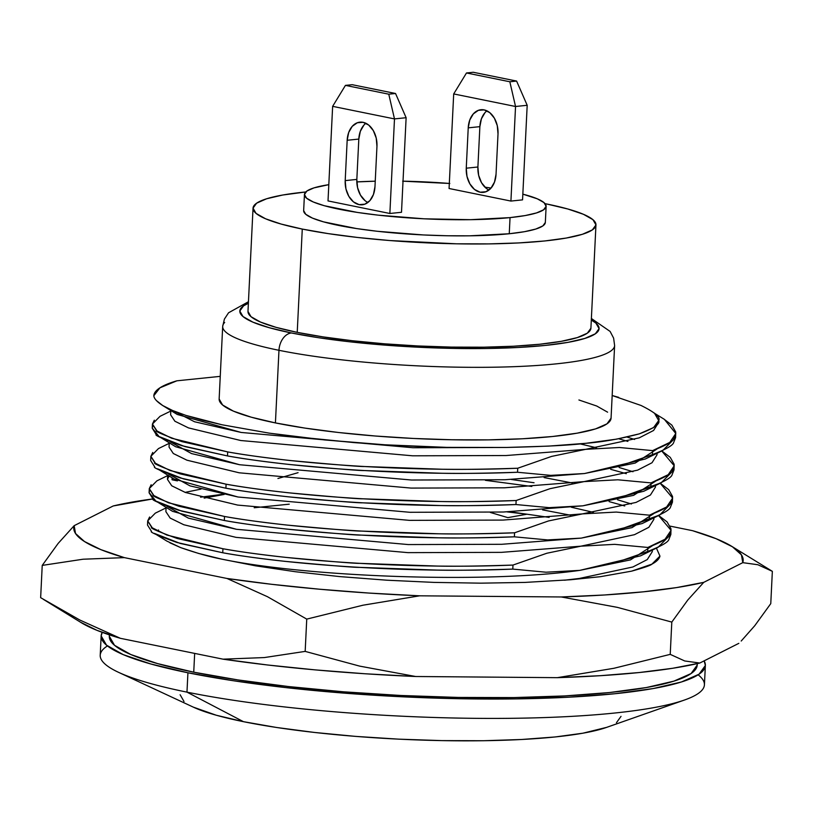 <?xml version="1.0" encoding="UTF-8"?>
<svg xmlns="http://www.w3.org/2000/svg" width="813" height="813" viewBox="0 0 813 813"><rect width="100%" height="100%" fill="white"/><g stroke="black" fill="none" stroke-linecap="round" stroke-linejoin="round"><path stroke-width="1.22" d="M101.158 635.898L100.212 655.268A302.466 46.117 2.8 0 0 186.97 692.137L187.925 672.778A302.466 46.117 -177.2 0 1 101.158 635.898A302.466 46.117 -177.2 0 1 102.245 632.382L101.158 635.878L106.493 645.146L123.22 654.628L150.72 663.957L187.925 672.778L186.97 692.137A302.466 46.117 -177.2 0 1 118.596 672.351A302.466 46.117 -177.2 0 1 107.438 645.918M118.596 672.351L193.545 707.239A220.719 33.648 2.8 0 0 243.443 721.67L186.97 692.137L243.443 721.67L276.623 727.493L314.57 732.462L355.83 736.405L398.807 739.159L441.845 740.613L483.298 740.734L521.58 739.495L555.208 736.954L582.891 733.204L606.701 727.35M109.389 634.882L109.328 636.305A294.296 44.867 2.8 0 0 193.738 672.178L194.663 653.398L193.738 672.178A294.296 44.867 2.8 0 0 513.643 697.584A294.296 44.867 2.8 0 0 697.208 665.054L697.269 663.632M546.123 206.319L543.999 202.61L537.302 198.819L522.84 194.155A120.985 18.445 -177.2 0 1 546.133 206.309L543.612 209.795L536.56 212.915L525.218 215.557L510.046 217.61A120.985 18.445 -177.2 0 1 378.177 215.15A120.985 18.445 -177.2 0 1 304.448 194.49A120.985 18.445 -177.2 0 1 328.808 184.663L314.011 187.874L306.958 190.994L304.448 194.48L306.572 198.179L313.269 201.98L324.265 205.709L357.344 212.427L378.147 215.15L424.315 218.819L470.625 219.683L510.046 217.61L509.253 233.748A120.985 18.445 2.8 0 1 377.384 231.288A120.985 18.445 2.8 0 1 303.656 210.628L305.79 214.317L312.477 218.118L323.483 221.847L356.551 228.565L377.354 231.288L423.522 234.957L447.12 235.76L469.843 235.821L509.253 233.748A120.985 18.445 2.8 0 0 545.34 222.447L546.133 206.309A120.985 18.445 -177.2 0 1 510.046 217.61L509.253 233.748L524.436 231.695L535.767 229.053L542.83 225.933L545.34 222.457M356.826 181.909A120.985 18.445 -177.2 0 1 375.25 181.197L356.826 181.909M403.024 181.177A120.985 18.445 -177.2 0 1 449.315 183.443M484.944 187.183A120.985 18.445 -177.2 0 1 491.082 188.047L484.944 187.183M219.144 398.99L222.599 404.996L233.453 411.154L251.288 417.201L275.424 422.923L278.971 350.301A196.197 29.908 -177.2 0 1 222.691 326.379L219.144 399.01A196.197 29.908 2.8 0 0 275.424 422.923L304.916 428.095L338.655 432.516L375.321 436.012L413.522 438.461L451.784 439.762L488.633 439.863L522.657 438.766L552.555 436.5L577.159 433.166L595.543 428.898L606.986 423.837L611.061 418.197L614.618 345.545A196.197 29.908 -177.2 0 1 492.241 367.232A196.197 29.908 -177.2 0 1 278.971 350.301A16.351 11.433 -78.5 0 1 291.4 332.964A179.846 27.418 -177.2 0 1 248.382 303.279L243.554 305.851L239.815 311.023L242.985 316.531L252.934 322.172L269.286 327.72L291.4 332.964A16.351 11.433 101.5 0 0 278.971 350.301A196.197 29.908 2.8 0 0 479.843 367.334A196.197 29.908 2.8 0 0 612.646 349.478M224.673 322.456A196.197 29.908 2.8 0 0 278.971 350.301L275.424 422.923A196.197 29.908 2.8 0 0 488.694 439.863A196.197 29.908 2.8 0 0 611.061 418.177M590.909 328.228L587.342 333.167L577.332 337.588L561.244 341.328L539.71 344.245L513.552 346.226L483.786 347.192L451.54 347.1L418.065 345.962L384.64 343.818L352.547 340.759L323.035 336.887L297.223 332.365L276.105 327.365L260.506 322.07L251.004 316.684L247.985 311.42A171.675 26.179 2.8 0 0 297.223 332.365L302.273 229.073A171.675 26.179 -177.2 0 1 253.036 208.148A171.675 26.179 -177.2 0 1 305.769 191.959L282.7 195.029L266.613 198.768L256.593 203.199L253.036 208.138L256.054 213.392L265.556 218.778L281.166 224.073L302.273 229.073L297.223 332.365A171.675 26.179 2.8 0 0 483.837 347.192A171.675 26.179 2.8 0 0 590.909 328.208L595.959 224.927L592.392 229.876L582.382 234.296L566.295 238.046L544.761 240.963L518.603 242.935L488.837 243.9L456.591 243.809L389.691 240.536L357.598 237.467L328.086 233.595L302.273 229.073A171.675 26.179 -177.2 0 0 488.887 243.9A171.675 26.179 -177.2 0 0 595.959 224.927L592.941 219.673L583.439 214.297L567.83 209.002L546.722 203.992A171.675 26.179 -177.2 0 1 595.959 224.927M545.056 203.657A171.675 26.179 -177.2 0 1 546.722 203.992L545.056 203.657M671.05 530.432L669.119 535.31C668.51 538.104 661.426 542.149 647.88 547.454L647.687 551.478L613.805 563.307L579.75 570.38L546.001 572.21L512.79 569.1L512.993 565.065C478.633 566.153 453.248 566.478 436.815 566.051L359.661 563.348C355.433 563.521 330.637 561.519 285.261 557.332C257.985 554.273 237.213 551.407 222.945 548.745L222.742 552.769C237.02 555.431 257.792 558.297 285.058 561.356C330.434 565.543 355.24 567.555 359.458 567.372L436.622 570.086C453.044 570.502 478.44 570.177 512.79 569.1L512.993 565.065L546.864 553.236L580.929 546.173L614.669 544.344L647.88 547.454L647.687 551.478C661.233 546.173 668.306 542.129 668.926 539.334L670.847 534.456M653.764 513.623L632.036 527.617L581.325 538.104L547.586 539.923L514.375 536.814L514.568 532.789C480.209 533.867 454.823 534.202 438.4 533.775L361.236 531.072C357.009 531.245 332.212 529.243 286.837 525.056C259.56 521.997 238.788 519.131 224.52 516.468L224.327 520.493C238.595 523.155 259.367 526.021 286.643 529.08C332.019 533.267 356.816 535.269 361.043 535.096L438.197 537.8C454.63 538.226 480.016 537.901 514.375 536.814L514.568 532.789L548.45 520.96L582.504 513.887L616.244 512.068L649.465 515.178L649.262 519.202C662.808 513.897 669.892 509.853 670.501 507.058L672.432 502.18M655.339 481.337L633.622 495.341L582.901 505.818L549.161 507.647L515.95 504.538L516.143 500.513C481.794 501.591 456.398 501.926 439.975 501.499L362.811 498.796C358.594 498.969 333.787 496.967 288.412 492.78C261.146 489.711 240.374 486.855 226.095 484.192L225.902 488.217C240.17 490.879 260.943 493.745 288.219 496.804C333.594 500.991 358.391 502.993 362.618 502.82L439.782 505.523C456.205 505.95 481.591 505.615 515.95 504.538L516.143 500.513L550.025 488.684L584.09 481.611L617.829 479.792L651.04 482.892L650.847 486.926C664.394 481.621 671.467 477.566 672.077 474.782L674.007 469.904M656.914 449.061L635.197 463.064L584.486 473.542L550.747 475.371L517.525 472.262L517.729 468.237C483.369 469.314 457.983 469.64 441.55 469.223L364.397 466.52C360.169 466.692 335.373 464.69 289.997 460.504C262.721 457.434 241.949 454.569 227.681 451.906L227.477 455.93C241.756 458.603 262.528 461.459 289.794 464.528C335.169 468.715 359.976 470.717 364.194 470.544L441.357 473.247C457.78 473.674 483.176 473.339 517.525 472.262L517.729 468.237L551.6 456.408L585.665 449.335L619.404 447.506L652.615 450.615L652.422 454.64C665.969 449.335 673.042 445.29 673.662 442.506L675.593 437.628M449.813 183.484L402.669 181.177M401.5 212.295L389.864 213.484L328.015 200.923L332.639 106.351L328.015 200.923L389.864 213.484L394.488 118.911L406.124 117.712L401.5 212.295L389.864 213.484L394.488 118.911L332.639 106.351L394.488 118.911L388.766 94.186L345.434 85.385L352.202 84.694L395.545 93.495L388.766 94.186L394.488 118.911L406.124 117.712L401.5 212.295M522.556 199.866L510.92 201.065L449.071 188.504L453.695 93.932L449.071 188.504L510.92 201.065L515.544 106.493L527.19 105.294L522.556 199.866L510.92 201.065L515.544 106.493L453.695 93.932L515.544 106.493L509.832 81.767L466.489 72.967L473.257 72.266L516.601 81.066L509.832 81.767L515.544 106.493L527.19 105.294L522.556 199.866M80.538 622.219L96.94 630.329L120.395 638.317L223.057 659.17L267.599 664.993L315.292 669.892L365.027 673.764L415.677 676.507L557.352 677.666L600.563 675.674L639.282 672.524L672.615 668.286L699.8 663.042L738.824 643.347L699.8 663.042L684.729 660.969L670.227 654.363L671.802 622.087L687.818 599.994L703.753 582.352L742.777 562.657L741.436 554.852L732.462 546.793L716.06 538.684L692.605 530.696L670.156 526.133L692.605 530.696A335.098 51.087 -177.2 0 1 731.67 546.295A335.098 51.087 -177.2 0 1 742.777 562.657L757.848 564.73L772.35 571.336L770.775 603.622L772.35 571.336L731.67 546.295M43.414 599.384L81.33 622.717A335.098 51.087 2.8 0 0 120.395 638.317L79.948 620.085L40.65 597.677L42.225 565.401L58.13 543.44L74.176 525.665L58.13 543.44L42.225 565.401L83.048 559.222L124.338 557.627L227 578.47L267.447 596.701L306.745 619.11L305.17 651.396L306.745 619.11L363.025 605.197L419.62 595.817L561.295 596.966L617.301 607.352L671.802 622.087L670.227 654.363L613.947 668.276L557.352 677.666L415.677 676.507L359.671 666.121L305.17 651.396L264.347 657.565L223.057 659.17L120.395 638.317L79.948 620.085L40.65 597.677L42.225 565.401L83.048 559.222L124.338 557.627A335.098 51.087 -177.2 0 1 74.176 525.665L113.2 505.971A335.098 51.087 -177.2 0 1 152.834 498.928L113.2 505.971L74.176 525.665L75.507 533.47L84.481 541.519L100.883 549.639L124.338 557.627L227 578.47L271.552 584.293L319.245 589.191L368.98 593.063L419.62 595.817L561.295 596.966L604.516 594.984L643.235 591.834L676.568 587.586L703.753 582.352L742.777 562.657M528.521 514.426L549.141 517.383L528.521 514.426A261.593 39.888 2.8 0 0 506.946 511.875L528.521 514.426L509.7 511.763M652.209 550.157L652.28 551.651L647.27 559.578L632.89 566.976L579.354 578.45L564.456 580.208L600.248 576.712L570.817 579.73L600.248 576.712L631.66 571.143C644.018 567.708 650.766 565.37 651.914 564.141C656.691 561.57 659.373 558.887 659.943 556.102L656.416 548.104L659.943 556.102L651.914 564.141L631.66 571.143L600.248 576.712L570.817 579.73L524.913 582.423L480.869 583.165L434.071 582.403L386.734 580.197L339.824 576.6L295.485 571.742L255.485 565.818L221.36 559.059L198.657 553.46L180.679 547.616L166.838 541.072M254.215 507.759L289.225 504.172L254.215 507.759M507.83 517.627L490.3 512.434L507.83 517.627L526.926 514.223L507.83 517.627M754.759 625.705L770.775 603.622L754.759 625.705L741.212 641.02M223.057 659.17A335.098 51.087 2.8 0 0 415.677 676.507L359.671 666.121L305.17 651.396L264.347 657.565L223.057 659.17M557.352 677.666A335.098 51.087 2.8 0 0 699.8 663.042L684.729 660.969L670.227 654.363L613.947 668.276L557.352 677.666M757.848 564.73L772.35 571.336M617.301 607.352L671.802 622.087L687.818 599.994L703.753 582.352A335.098 51.087 -177.2 0 1 561.295 596.966L617.301 607.352M267.447 596.701L306.745 619.11L363.025 605.197L419.62 595.817A335.098 51.087 -177.2 0 1 227 578.47L267.447 596.701M153.83 395.718A261.593 39.888 -177.2 0 1 176.888 380.809L220.252 376.358L176.888 380.809L159.927 387.821L153.83 395.718C153.962 398.522 156.919 401.795 162.722 405.535L156.431 400.596M152.244 428.207L156.279 434.609C154.175 435.077 162.651 438.766 181.685 445.646L227.477 455.93L227.681 451.906L181.888 441.622C162.844 434.731 154.368 431.053 156.482 430.585L152.438 424.162M152.244 428.075L152.438 424.051L154.328 420.179M150.659 460.483L154.704 466.886C152.6 467.363 161.065 471.042 180.11 477.932L225.902 488.217L226.095 484.192L180.303 473.898C161.269 467.018 152.793 463.329 154.897 462.861L150.862 456.439M150.669 460.361L150.862 456.337L152.742 452.455M149.084 492.769L153.129 499.162C151.015 499.639 159.49 503.318 178.535 510.208L224.327 520.493L224.52 516.468L178.728 506.184C159.683 499.294 151.218 495.615 153.322 495.137L149.277 488.715M172.143 477.841L172.051 479.772L177.427 480.879L172.051 479.772L172.143 477.841M168.454 476.723L169.754 476.367L168.454 476.723M149.084 492.637L149.287 488.613L151.167 484.731M147.509 525.046L151.543 531.438C149.44 531.915 157.905 535.594 176.949 542.484L222.742 552.769L222.945 548.745L177.153 538.46C158.108 531.57 149.633 527.891 151.746 527.413L147.702 520.991M147.509 524.913L147.702 520.889L149.592 517.017M654.435 413.085L658.693 420.555L653.581 427.577L639.343 433.847L616.63 439.132L585.98 443.288L548.745 446.103L506.326 447.465L446.815 447.374L385.138 444.802L354.448 442.638L296.023 436.764L269.184 433.136L222.01 424.772L202.478 420.179L185.903 415.392L172.539 410.474L162.61 405.474L177.234 414.467L241.176 432.455L413.045 447.739L506.326 447.465L413.045 447.739L241.176 432.455L194.52 421.754L172.336 410.382M618.693 397.344L612.169 395.514L640.979 405.443C654.821 412.262 660.725 417.303 658.693 420.555C660.38 423.959 653.926 428.39 639.343 433.847C620.604 438.817 602.819 441.957 585.98 443.288C571.742 445.148 545.188 446.54 506.326 447.465L446.815 447.374L416.124 446.388L385.138 444.802L324.733 439.955L269.184 433.136L222.01 424.772L185.903 415.392L172.539 410.474L162.722 405.535M607.606 412.181L596.752 406.033L578.917 399.976M675.786 433.603L673.855 438.481C673.245 441.266 666.162 445.311 652.615 450.615L652.422 454.64L618.541 466.479L584.486 473.542L504.934 479.741L411.459 480.016L239.591 464.731L191.543 453.583L170.171 441.784M663.855 419.03L671.843 425.108L675.715 431.957L675.593 437.496M627.89 441.418L618.703 438.756L627.89 441.418M674.211 465.879L672.28 470.757C671.67 473.542 664.587 477.587 651.04 482.892L650.847 486.926L616.965 498.755L582.901 505.818L503.349 512.017L409.884 512.292L238.016 497.007L189.968 485.859L168.586 474.06M662.27 451.306L670.268 457.384L674.14 464.233L674.018 469.772M627.036 437.069L634.587 439.447L627.036 437.069M626.315 473.694L610.695 469.325L626.315 473.694M672.625 498.156L670.695 503.034C670.085 505.818 663.012 509.873 649.465 515.178L649.262 519.202L615.39 531.031L581.325 538.104L501.773 544.293L408.309 544.568L236.441 529.293L188.382 518.135L167.011 506.336M660.695 483.583L668.693 489.66L672.564 496.509L672.442 502.058M619.15 467.516L633.002 471.723L619.15 467.516M485.391 480.32L531.814 486.459L485.371 480.32M624.74 505.971L609.12 501.601L624.74 505.971M659.119 515.869L667.107 521.936L670.979 528.785L670.857 534.334M617.565 499.792L631.427 503.999L617.565 499.792M534.05 482.749L511.286 479.487L534.05 482.749M277.944 478.491L298.066 472.678L277.955 478.491M204.551 498.023L224.185 494.436L204.154 498.115M591.305 320.048L595.909 323.117L599.079 328.625L595.34 333.797L584.842 338.432L567.992 342.354L545.442 345.413L518.033 347.486L486.845 348.492L453.065 348.401L417.994 347.212L382.984 344.966L349.366 341.755L318.442 337.7L291.4 332.964A179.846 27.418 -177.2 0 0 511.225 347.812A179.846 27.418 -177.2 0 0 591.305 320.048M170.801 411.053L160.049 416.307L152.448 424.03L157.011 430.992L171.624 438.227L227.681 451.906C300.83 464.894 421.144 472.343 517.729 468.237L551.6 456.408L585.665 449.335L506.113 455.534L412.648 455.808L240.78 440.524L188.514 427.912L174.876 421.225L170.618 414.803M170.832 410.535L170.618 414.823L174.907 421.246L188.545 427.923L240.78 440.524L412.648 455.808L506.113 455.534L585.665 449.335L639.211 437.861L653.581 430.473L658.601 422.536L658.571 421.449L658.601 422.536L653.581 430.473L639.211 437.861L585.665 449.335L619.404 447.506L652.615 450.615L669.8 442.404L675.786 433.502L664.353 419.335L654.993 413.573M584.09 481.611L637.626 470.138L652.006 462.749L657.016 454.823L656.945 453.319L657.016 454.823L652.006 462.749L637.626 470.138L584.09 481.611L504.538 487.81L411.063 488.085L239.195 472.8L186.929 460.188L173.301 453.502L169.043 447.089L173.321 453.522L186.96 460.199L239.195 472.8L411.063 488.085L504.538 487.81L584.09 481.611L617.829 479.792L651.04 482.892L668.225 474.68L674.211 465.778L661.741 450.981M169.226 443.329L158.464 448.583L150.862 456.306L155.425 463.268L170.049 470.503L226.095 484.192C299.255 497.17 419.559 504.619 516.143 500.513M548.45 520.96L582.504 513.887L502.952 520.086L409.488 520.361L237.62 505.076L185.354 492.465L171.726 485.788L167.468 479.365L169.084 475.951L167.468 479.385L171.746 485.798L185.384 492.475L237.62 505.076L409.488 520.361L502.952 520.086L582.504 513.887L616.244 512.068L649.465 515.178L666.65 506.956L672.636 498.054L660.166 483.257M167.651 475.605L156.889 480.859L149.287 488.593L153.85 495.544L168.464 502.79L224.52 516.468C297.67 529.446 417.984 536.895 514.568 532.789M655.369 485.595L655.441 487.099L650.42 495.026L636.051 502.414L582.504 513.887L636.051 502.414L650.42 495.026L655.441 487.099L655.522 485.524M546.864 553.236L580.929 546.173L501.377 552.362L407.913 552.637L236.044 537.363L183.779 524.741L170.141 518.064L165.882 511.641M200.567 497.18L223.219 494.243L200.567 497.18M166.065 507.891L155.313 513.135L147.712 520.869L152.275 527.82L166.889 535.066L222.945 548.745C296.095 561.732 416.408 569.171 512.993 565.065M653.784 517.881L653.865 519.375L648.845 527.302L634.465 534.69L580.929 546.173L614.669 544.344M647.88 547.454L665.064 539.232L671.05 530.33L658.581 515.533M544.121 477.587L572.474 483.013L544.121 477.587M542.545 509.863L570.899 515.29L542.545 509.863M564.456 580.208L579.354 578.45L632.89 566.976L647.27 559.578L652.28 551.651L652.361 550.076M166.096 507.363L165.882 511.662L170.171 518.074L183.809 524.751L236.044 537.363L407.913 552.637L501.377 552.362L580.929 546.173L634.465 534.69L648.845 527.302L653.865 519.375L653.937 517.8M658.601 422.516L658.693 420.555M580.015 443.868L596.559 447.79L580.015 443.868M185.12 492.383L200.963 489.111L185.12 492.383M571.295 507.221L593.399 512.353L571.295 507.221M652.178 545.899L630.461 559.893L579.75 570.38C484.548 583.866 305.718 576.783 221.36 559.059L255.485 565.818L295.485 571.742L339.824 576.6M386.734 580.197L434.071 582.403L480.869 583.165L524.913 582.423M550.747 475.371L517.525 472.262C420.941 476.367 300.637 468.918 227.477 455.93L184.968 446.601L159.053 436.53L175.649 446.744L239.591 464.731L411.459 480.016L504.934 479.741L584.486 473.542L645.319 458.999L662.829 450.443L652.422 454.64M675.43 435.473L675.593 437.526L662.829 450.443M159.053 436.53L152.244 428.055L152.783 426.083M673.855 467.749L674.018 469.802L661.254 482.729L616.965 498.755M549.161 507.647L515.95 504.538C419.366 508.643 299.052 501.194 225.902 488.217L183.392 478.877L157.478 468.806L174.073 479.03L238.016 497.007L409.884 512.292L503.349 512.017L582.901 505.818L643.744 491.276L661.254 482.729M672.27 500.025L672.432 502.078L659.678 515.005L615.39 531.031M547.586 539.923L514.375 536.814C417.78 540.919 297.477 533.47 224.327 520.493L181.817 511.153L155.903 501.082L172.488 511.306L236.441 529.293L408.309 544.568L501.773 544.293L581.325 538.104L642.168 523.552L659.678 515.005M155.903 501.082L149.094 492.617L149.622 490.646M647.687 551.478L613.805 563.307L579.75 570.38L640.583 555.828L658.093 547.281L647.687 551.478M670.695 532.302L670.857 534.354L658.093 547.281M158.515 529.964L158.464 531.499M169.866 542.799L180.679 547.616C195.618 552.84 209.175 556.651 221.36 559.059C305.718 576.783 484.548 583.866 579.75 570.38M512.79 569.1C416.205 573.195 295.902 565.757 222.742 552.769L180.232 543.44L154.318 533.369L166.899 541.112M180.13 694.749L184.012 701.507M193.321 707.137L216.288 715.237L243.443 721.67A220.719 33.648 2.8 0 0 606.468 727.432L684.455 700.034A302.466 46.117 -177.2 0 1 186.97 692.137A302.466 46.117 2.8 0 0 515.757 718.255A302.466 46.117 2.8 0 0 704.424 684.82L705.369 665.451A302.466 46.117 -177.2 0 1 516.712 698.885A302.466 46.117 -177.2 0 1 187.925 672.778L233.402 680.745L285.404 687.554L341.938 692.961L400.829 696.731L459.812 698.733L516.621 698.885L569.08 697.188L615.156 693.713L653.103 688.57L681.436 681.975L699.089 674.18L705.369 665.481L704.139 660.857M616.447 722.706L621.03 716.355M698.143 674.81A302.466 46.117 -177.2 0 1 684.455 700.034M704.129 660.857A302.466 46.117 -177.2 0 1 705.369 665.451M109.328 636.294L114.511 645.288L130.791 654.516L157.549 663.591L193.738 672.178L237.985 679.932L288.585 686.558L343.594 691.812L400.89 695.481L458.288 697.432L513.562 697.584L564.598 695.938L609.435 692.544L646.345 687.544L673.916 681.131L691.091 673.55L697.198 665.085L697.137 663.672M363.899 125.121L360.342 131.279L358.818 139.074L347.171 140.273L345.2 180.618L345.942 188.88L348.838 196.34L353.442 201.868L359.061 204.622L364.844 204.185L369.895 200.618L373.452 194.459L374.976 186.665L376.958 146.32L376.216 138.058L373.319 130.598L368.706 125.07L363.086 122.316L357.314 122.753L352.263 126.32L348.696 132.468L347.171 140.273A21.25 14.847 84.1 0 1 359.895 122.153A21.25 14.847 84.1 0 1 376.958 146.32L374.976 186.665A21.25 14.847 84.1 0 1 362.263 204.785A21.25 14.847 84.1 0 1 345.2 180.618L347.171 140.273L358.818 139.074L356.836 179.419L357.578 187.681L360.474 195.14L365.088 200.669M406.124 117.712L395.545 93.495L352.202 84.694L345.434 85.385L388.766 94.186L395.545 93.495L406.124 117.712M332.639 106.351L345.434 85.385L332.639 106.351M484.955 112.702L481.398 118.85L479.873 126.655L477.902 167L466.256 168.2L466.997 176.451L469.894 183.921L474.497 189.449L480.117 192.203L485.9 191.756L490.95 188.189L494.507 182.041L496.042 174.246L498.013 133.901L497.271 125.639L494.375 118.18L489.772 112.641L484.152 109.887L478.369 110.334L473.318 113.901L469.762 120.05L468.227 127.844L466.256 168.2L468.227 127.844A21.25 14.847 84.1 0 1 480.95 109.725A21.25 14.847 84.1 0 1 498.013 133.901L496.042 174.246A21.25 14.847 84.1 0 1 483.318 192.366A21.25 14.847 84.1 0 1 466.256 168.2L477.902 167L478.633 175.262L481.53 182.722L486.144 188.25M527.19 105.294L516.601 81.066L473.257 72.266L466.489 72.967L509.832 81.767L516.601 81.066L527.19 105.294M453.695 93.932L466.489 72.967L453.695 93.932M486.946 110.842A21.25 14.847 -95.9 0 0 479.873 126.655L468.227 127.844L479.873 126.655L477.902 167A21.25 14.847 -95.9 0 0 488.959 190.059M365.891 123.261A21.25 14.847 -95.9 0 0 358.818 139.074L356.836 179.419L345.2 180.618L356.836 179.419A21.25 14.847 -95.9 0 0 367.903 202.478M248.453 301.725L228.544 312.792L224.408 319.092L222.691 326.379M247.975 311.44L253.036 208.148M591.386 318.493L610.126 331.45L613.622 338.137L614.618 345.545M167.468 479.385L167.671 475.087M169.043 447.109L169.256 442.811M657.026 454.792L657.097 453.248M303.656 210.628L304.448 194.49"/></g></svg>
